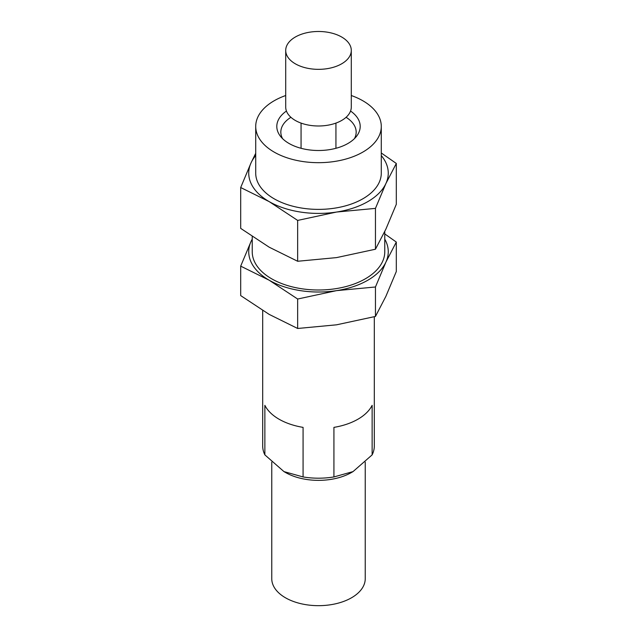 <?xml version="1.0" encoding="UTF-8"?>
<svg xmlns="http://www.w3.org/2000/svg" width="637" height="637" viewBox="0 0 637 637"><rect width="100%" height="100%" fill="white"/><g stroke="black" fill="none" stroke-linecap="round" stroke-linejoin="round"><path stroke-width="0.96" d="M271.76 462.112L271.76 578.683A46.74 26.985 0 0 0 285.448 597.769A46.74 26.985 0 0 0 336.384 603.613A46.74 26.985 0 0 0 365.24 578.683L365.24 462.112M333.923 476.938A55.809 32.224 0 0 1 303.077 476.938L283.967 471.603L285.448 472.455A46.74 26.985 0 0 0 351.552 472.455L353.033 471.603L333.923 476.938L333.923 427.379A55.809 32.224 0 0 0 372.135 405.323L372.135 454.874A55.809 32.224 0 0 0 374.309 445.972L374.309 316.748M372.135 454.874L353.033 471.603M283.967 471.603L264.865 454.874L264.865 405.323A55.809 32.224 0 0 0 279.038 419.202A55.809 32.224 0 0 0 303.077 427.379L303.077 476.938M262.691 310.522L262.691 445.972A55.809 32.224 0 0 0 264.865 454.874M285.71 50.419L285.71 107.064A32.79 18.927 0 0 0 295.313 120.449A32.79 18.927 0 0 0 331.049 124.549A32.79 18.927 0 0 0 351.29 107.064L351.29 50.419A32.79 18.927 0 0 0 331.049 32.925A32.79 18.927 0 0 0 295.313 37.034A32.79 18.927 0 0 0 285.71 50.419A32.79 18.927 0 0 0 295.313 63.804A32.79 18.927 0 0 0 331.049 67.904A32.79 18.927 0 0 0 351.29 50.419M381.284 155.579A69.759 40.274 180 0 1 385.887 183.56L375.456 208.379L336.559 212.041L297.654 220.418L269.172 201.618L240.69 187.533L251.113 162.714L255.716 153.294M381.284 152.991L396.31 163.462L385.887 183.56A69.759 40.274 180 0 1 336.559 212.041A69.759 40.274 180 0 1 269.172 201.618A69.759 40.274 180 0 1 251.113 162.714A69.759 40.274 180 0 1 255.716 155.579M351.29 95.518A62.784 36.245 180 0 1 381.284 126.429A62.784 36.245 180 0 1 342.523 159.919A62.784 36.245 180 0 1 274.101 152.06A62.784 36.245 180 0 1 255.716 126.429A62.784 36.245 180 0 1 285.71 95.518M350.557 111.037A41.7 24.071 180 0 1 356.569 136.254A41.7 24.071 180 0 1 289.015 143.452A41.7 24.071 180 0 1 280.431 136.254A41.7 24.071 180 0 1 286.443 111.037M381.284 126.429L381.284 173.137A62.784 36.245 180 0 1 342.523 206.627A62.784 36.245 180 0 1 274.101 198.768A62.784 36.245 180 0 1 255.716 173.137L255.716 126.429M375.456 208.379L375.456 249.226L385.887 229.129L396.31 204.302L396.31 163.462M297.654 220.418L297.654 261.266L336.559 257.603L375.456 249.226M240.69 187.533L240.69 228.38L269.172 247.18L297.654 261.266M384.772 233.93L396.31 242.06L385.887 262.165A69.759 40.274 180 0 1 336.559 290.639L297.654 299.024L269.172 280.216L240.69 266.139L251.113 241.312A69.759 40.274 180 0 1 252.228 239.162M384.772 239.162A69.759 40.274 180 0 1 385.887 262.165L375.456 286.984L336.559 290.639A69.759 40.274 180 0 1 269.172 280.216A69.759 40.274 180 0 1 251.113 241.312M384.772 231.494L384.772 251.742A66.272 38.26 180 0 1 343.861 287.088A66.272 38.26 180 0 1 271.641 278.791A66.272 38.26 180 0 1 252.228 251.742L252.228 236.518M396.31 242.06L396.31 271.513L385.887 296.34L375.456 316.438L336.559 324.814L297.654 328.477L269.172 314.391L240.69 295.592L240.69 266.139M297.654 299.024L297.654 328.477M375.456 286.984L375.456 316.438M282.557 138.627A37.671 21.746 180 0 1 280.829 132.122A37.671 21.746 180 0 1 290.926 117.304M346.074 117.304A37.671 21.746 180 0 1 356.171 132.122A37.671 21.746 180 0 1 354.443 138.627M335.938 148.294L335.938 123.092M301.062 148.294L301.062 123.092"/></g></svg>
